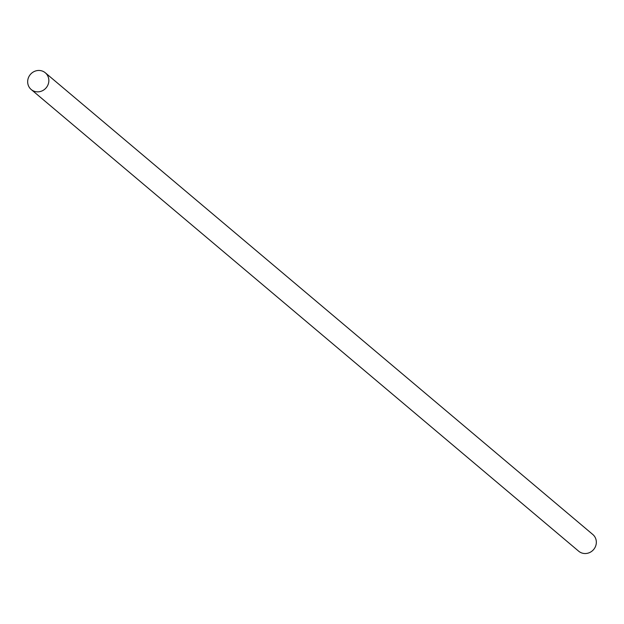 <?xml version="1.0" encoding="UTF-8"?>
<svg xmlns="http://www.w3.org/2000/svg" width="624" height="624" viewBox="0 0 624 624"><rect width="100%" height="100%" fill="white"/><g stroke="black" fill="none" stroke-linecap="round" stroke-linejoin="round"><path stroke-width="0.94" d="M34.921 91.478A10.943 10.343 -49.9 0 0 47.424 85.987A10.943 10.343 -49.9 0 0 45.31 72.79A10.943 10.343 -49.9 0 0 41.59 70.832A10.943 10.343 -49.9 0 0 29.086 76.323A10.943 10.343 -49.9 0 0 31.2 89.521A10.943 10.343 -49.9 0 0 34.921 91.478M31.2 89.521L578.69 551.21A10.943 10.343 -49.9 0 0 582.41 553.168A10.943 10.343 -49.9 0 0 594.914 547.677A10.943 10.343 -49.9 0 0 592.8 534.479L45.31 72.79"/></g></svg>
